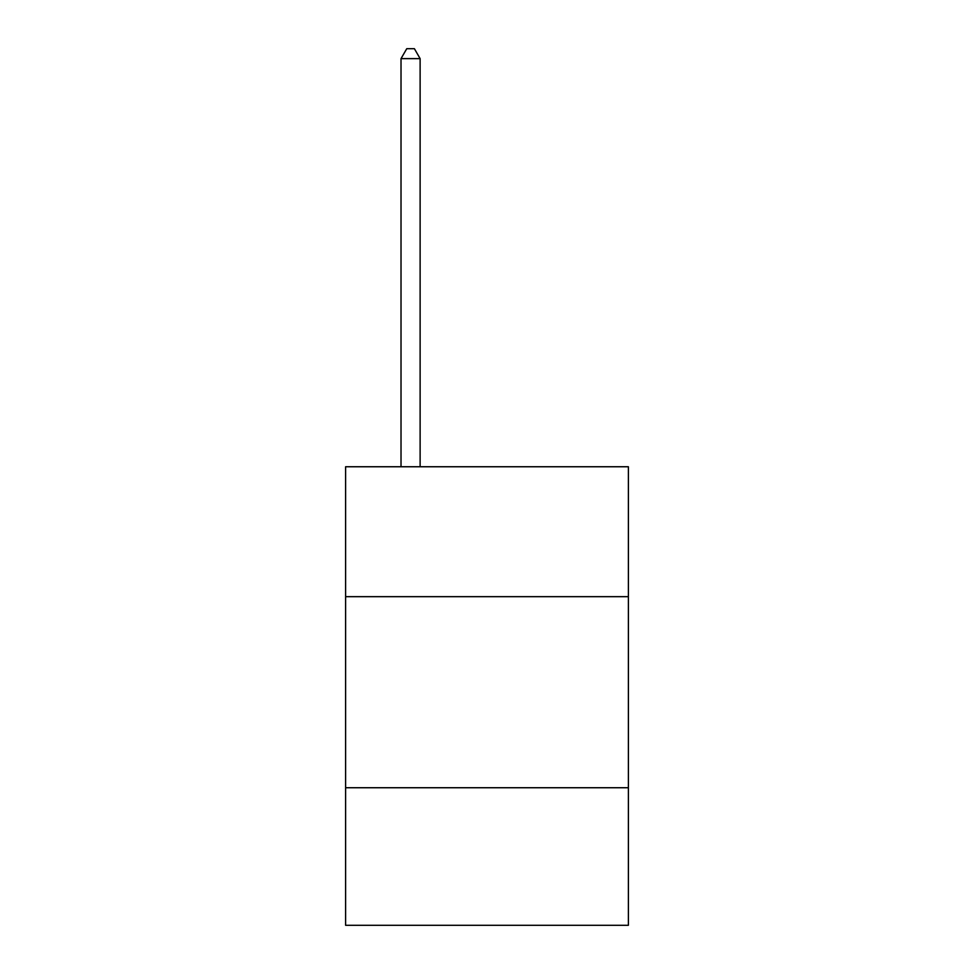 <?xml version="1.0" encoding="UTF-8"?>
<svg xmlns="http://www.w3.org/2000/svg" width="974" height="974" viewBox="0 0 974 974"><rect width="100%" height="100%" fill="white"/><g stroke="black" fill="none" stroke-linecap="round" stroke-linejoin="round"><path stroke-width="1.46" d="M628.388 596.672L628.388 466.753L345.612 466.753L345.612 596.672L628.388 596.672L628.388 925.3L345.612 925.3L345.612 596.672M628.388 787.735L345.612 787.735M420.123 466.753L420.123 58.635L401.02 58.635L401.02 466.753M401.02 58.635L406.755 48.7L414.4 48.7L420.123 58.635"/></g></svg>
